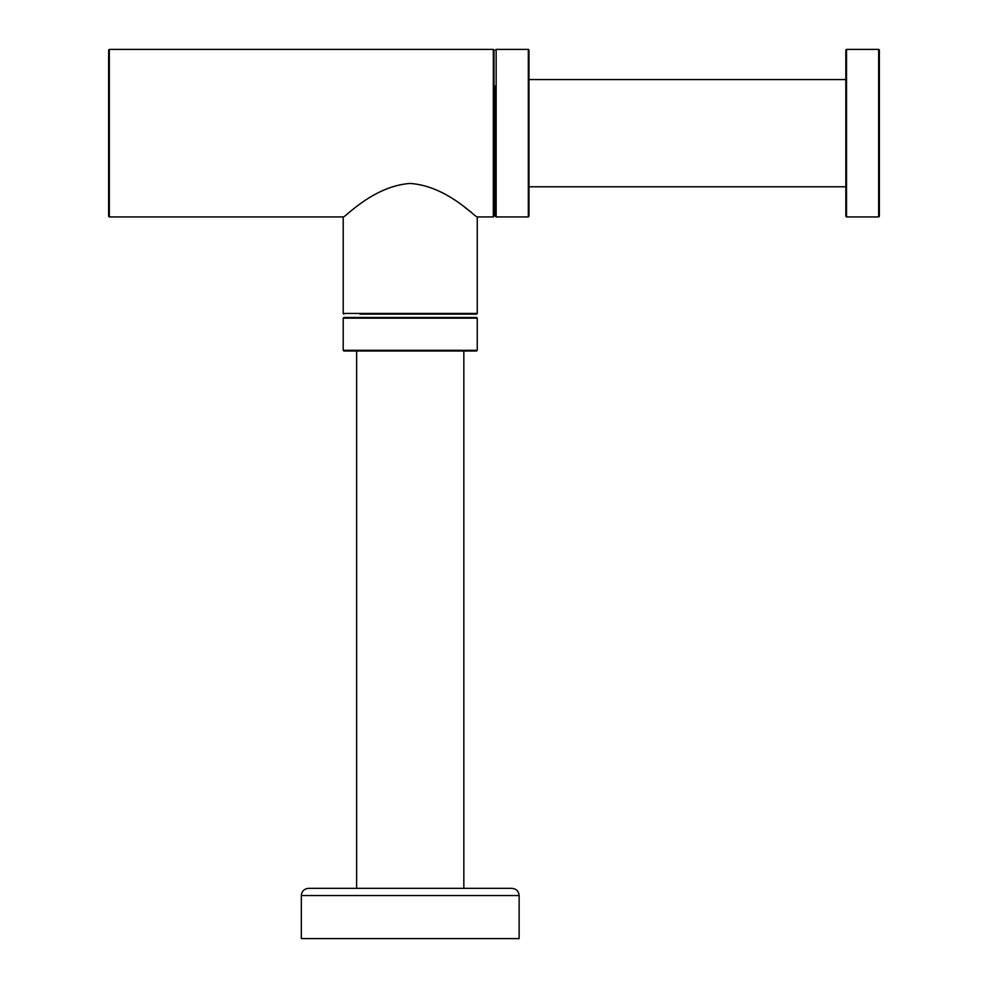 <?xml version="1.0" encoding="UTF-8"?>
<svg xmlns="http://www.w3.org/2000/svg" width="988" height="988" viewBox="0 0 988 988"><rect width="100%" height="100%" fill="white"/><g stroke="black" fill="none" stroke-linecap="round" stroke-linejoin="round"><path stroke-width="1.48" d="M519.132 938.6L301.328 938.6L301.328 895.548C301.748 891.164 304.156 888.768 308.54 888.336L511.92 888.336C516.304 888.768 518.712 891.164 519.132 895.548L519.132 938.6M471.338 888.336L349.122 888.336M471.659 212.544L465.336 207.764M477.253 216.94L493.333 216.94L493.333 49.4L109.322 49.4L109.322 216.94L343.207 216.94C344.256 218.472 372.661 186.176 409.995 183.435C447.564 185.88 476.142 218.459 477.253 216.94L477.253 313.455L476.574 314.122L460.494 314.122M493.333 49.4L494 50.067L494 216.273L493.333 216.94M109.322 216.94L108.643 216.273L108.643 50.067L109.322 49.4M359.965 314.122L476.574 314.122M343.886 314.122L343.207 313.455L477.253 313.455M528.988 133.17L528.988 216.273L528.321 216.94L528.321 49.4L528.988 50.067L528.988 133.17M528.321 49.4L496.149 49.4L496.149 216.94L495.482 216.273L495.482 85.82M879.357 133.17L879.357 216.273L878.678 216.94L878.678 49.4L879.357 50.067L879.357 133.17M528.988 186.781L845.839 186.781L845.839 216.273L845.839 50.067L846.518 49.4L878.678 49.4M343.207 318.148L477.253 318.148L476.574 317.469L343.886 317.469L343.207 318.148L343.207 350.308L477.253 350.308L476.574 350.987L463.841 350.987L463.841 888.336M356.619 888.336L356.619 350.987L343.886 350.987L476.574 350.987M343.886 350.987L343.207 350.308M519.132 895.548L301.328 895.548M878.678 216.94L846.518 216.94L846.518 49.4M343.207 216.94L343.207 313.455M528.988 79.559L845.839 79.559M496.149 216.94L528.321 216.94M496.149 49.4L495.482 50.067M846.518 216.94L845.839 216.273M477.253 318.148L477.253 350.308"/></g></svg>

